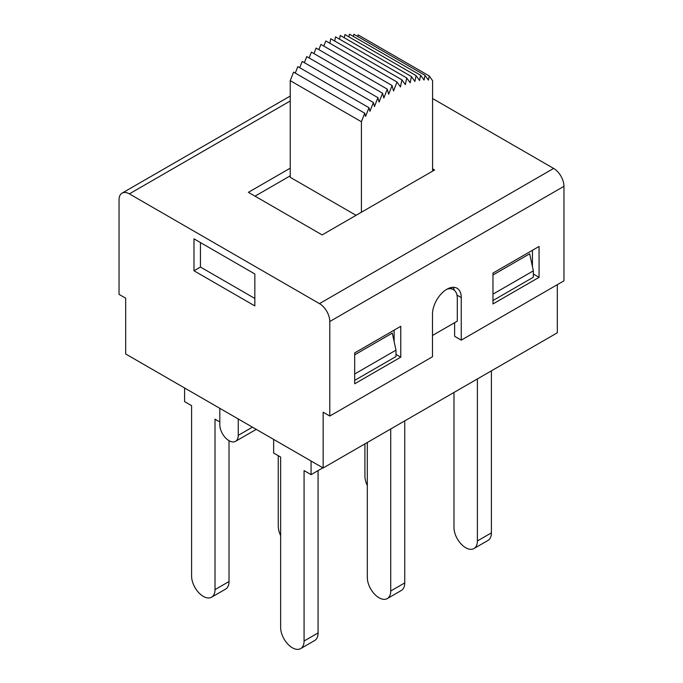 <?xml version="1.0" encoding="UTF-8"?>
<svg xmlns="http://www.w3.org/2000/svg" width="683" height="683" viewBox="0 0 683 683"><rect width="100%" height="100%" fill="white"/><g stroke="black" fill="none" stroke-linecap="round" stroke-linejoin="round"><path stroke-width="1.02" d="M219.806 408.323L219.806 424.715A13.037 7.53 60 0 0 225.501 437.837A13.037 7.53 60 0 0 235.541 441.329A13.037 7.53 60 0 0 238.247 435.361L238.247 418.969M492.972 274.984L529.667 253.803L533.355 270.835L533.355 277.221L492.972 300.537M533.355 270.835L492.972 294.151M354.682 380.38L395.986 356.535L395.986 350.14L354.682 373.985M395.986 350.14L392.298 333.108L354.682 354.827M432.493 335.455L457.294 321.138L457.294 298.249A18.902 10.911 120 0 0 453.375 289.592A18.902 10.911 120 0 0 447.049 289.157M200.443 242.567L200.443 267.053L254.836 298.462M193.989 270.784L193.989 238.845L254.836 273.977L254.836 305.916L193.989 270.784L200.443 267.053M532.433 266.575L532.433 250.294M557.319 284.674L557.319 332.792L323.153 467.992L125.681 353.973L125.681 298.198L119.038 294.364L119.038 199.829A14.599 8.435 60 0 1 122.061 193.144A14.599 8.435 60 0 1 129.369 193.87L290.241 100.99M323.153 467.992L323.153 412.208L329.795 416.041L432.493 356.748L432.493 314.163A20.336 11.739 -60 0 1 441.372 293.69A20.336 11.739 -60 0 1 457.047 288.243A20.336 11.739 -60 0 1 461.256 297.557L461.256 340.134L563.962 280.841L563.962 186.314A14.599 8.435 -120 0 0 553.631 168.428L319.465 303.619A14.599 8.435 60 0 1 329.795 321.505L329.795 416.041M491.401 370.852L491.401 532.877L477.391 540.962A16.554 9.562 60 0 1 473.959 548.543A16.554 9.562 60 0 1 461.204 544.112A16.554 9.562 60 0 1 453.973 527.447L453.973 392.46M473.959 548.543L487.978 540.458A16.554 9.562 -120 0 0 491.401 532.877M477.391 378.937L477.391 540.962M273.644 439.408L273.644 453.034L280.653 457.081L280.653 627.515A16.554 9.562 60 0 0 287.885 644.171A16.554 9.562 60 0 0 300.64 648.611A16.554 9.562 60 0 0 304.072 641.03L304.072 470.596L311.072 474.642L322.88 467.829M318.082 470.596L318.082 632.945L304.072 641.03M300.64 648.611L314.658 640.517A16.554 9.562 -120 0 0 318.082 632.945M311.072 461.016L311.072 474.642M404.746 420.882L404.746 582.906L390.727 591A16.554 9.562 60 0 1 387.304 598.581A16.554 9.562 60 0 1 374.54 594.142A16.554 9.562 60 0 1 367.317 577.476L367.317 442.49M387.304 598.581L401.314 590.488A16.554 9.562 -120 0 0 404.746 582.906M390.727 428.975L390.727 591M184.589 387.987L184.589 401.613L191.599 405.659L191.599 576.093A16.554 9.562 60 0 0 198.821 592.759A16.554 9.562 60 0 0 211.585 597.198A16.554 9.562 60 0 0 215.008 589.617L215.008 419.183L219.806 421.949M211.585 597.198L225.595 589.105A16.554 9.562 -120 0 0 229.027 581.523L215.008 589.617M229.027 440.68L229.027 581.523M364.918 443.873L364.918 476.025A16.554 9.562 60 0 0 367.317 485.613M278.254 455.698L278.254 526.064A16.554 9.562 60 0 0 280.653 535.643M461.256 340.134L454.622 336.301L454.622 322.675M454.255 290.198A20.336 11.739 120 0 0 453.17 287.295M394.142 341.628L394.142 330.128M539.066 246.461L539.066 277.332L492.972 303.944L492.972 273.072L539.066 246.461M354.682 383.786L354.682 352.915L400.776 326.295L400.776 357.166L354.682 383.786M432.587 168.803L434.61 169.973L322.137 234.909L248.39 192.324L290.241 168.163M290.241 175.821L255.024 196.158M539.066 277.332L533.355 274.028M400.776 357.166L395.986 354.4M319.465 303.619L129.369 193.87M432.587 98.54L553.631 168.428M364.739 113.207L361.409 121.745L290.241 80.654L293.57 72.116L364.739 113.207L365.593 116.4L368.982 107.701L369.947 111.329L373.379 102.51L374.455 106.557L377.921 97.669L379.091 102.108L382.565 93.204L383.837 98.01L387.295 89.149L388.653 94.288L392.076 85.512L393.519 90.967L397.002 82.037L400.477 86.946L401.92 79.826L405.343 84.658L406.709 77.939L410.167 82.814L411.431 76.539L414.905 81.431L416.084 75.642L419.541 80.526L420.617 75.241L424.058 80.09L425.014 75.352L428.412 80.133L429.257 75.958L432.587 80.654L432.587 171.143M361.409 212.234L361.409 121.745M295.278 73.098L297.814 66.61L368.982 107.701M299.752 67.728L302.21 61.419L373.379 102.51M304.37 62.665L306.744 56.578L377.921 97.669M309.117 57.953L311.397 52.113L382.565 93.204M313.958 53.598L316.118 48.058L387.295 89.149M318.867 49.646L320.908 44.421L392.076 85.512M323.819 46.102L325.825 40.946L397.002 82.037M329.829 43.26L330.751 38.735L401.92 79.826M334.687 41.014L335.532 36.848L406.709 77.939M339.511 39.144L340.262 35.448L411.431 76.539M344.258 37.753L344.906 34.551L416.084 75.642M348.893 36.848L349.44 34.15L420.617 75.241M353.401 36.438L353.845 34.261L425.014 75.352M357.755 36.515L358.088 34.867L429.257 75.958M356.065 215.316L290.241 177.315L290.241 80.654M252.445 427.165L238.247 435.361M329.795 321.505L563.962 186.314M461.256 297.557L456.978 295.082M256.262 429.368L235.541 441.329M453.375 289.592L450.225 287.774M122.061 193.144L290.241 96.047"/></g></svg>
